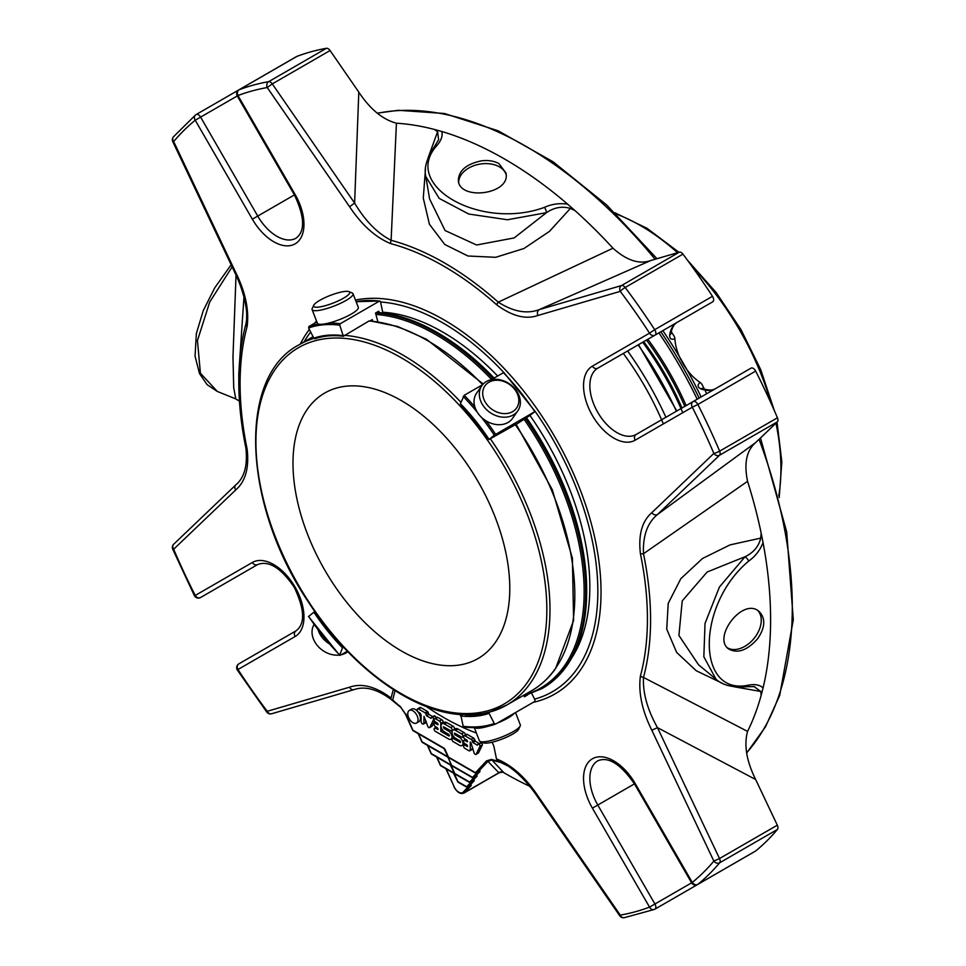 <?xml version="1.0" encoding="UTF-8"?>
<svg xmlns="http://www.w3.org/2000/svg" width="966" height="966" viewBox="0 0 966 966"><rect width="100%" height="100%" fill="white"/><g stroke="black" fill="none" stroke-linecap="round" stroke-linejoin="round"><path stroke-width="1.45" d="M401.385 400.624A153.292 88.51 60 0 1 501.535 535.707A153.292 88.51 60 0 1 478.037 658.546A153.292 88.51 60 0 1 359.907 617.479A153.292 88.51 60 0 1 292.988 463.209A153.292 88.51 60 0 1 324.733 393.029A153.292 88.51 60 0 1 401.385 400.624M452.402 765.76A1.111 0.64 -60 0 1 451.617 765.301L451.545 765.132M455.566 773.947A1.111 0.64 -60 0 1 454.769 773.5L454.696 773.331M458.717 782.146A1.111 0.64 -60 0 1 457.92 781.687L457.848 781.518M470.345 782.593A1.111 0.64 -60 0 1 469.657 782.086A1.111 0.894 43 0 0 471.094 782.532A1.111 0.64 -120 0 1 470.671 782.641M473.268 777.908A1.111 0.64 -60 0 1 472.579 777.401A1.111 0.894 43 0 0 474.004 777.835A1.111 0.64 -120 0 1 473.594 777.956M467.435 787.278A1.111 0.64 -60 0 1 466.735 786.771A1.111 0.894 43 0 0 468.172 787.218A1.111 0.64 -120 0 1 467.761 787.326M418.483 733.798L422.118 741.9L446.932 756.221A1.111 0.64 120 0 0 447.161 756.74L422.347 742.407A1.111 0.64 120 0 1 422.118 741.9L422.045 741.731M432.128 754.048A1.111 0.64 -60 0 1 431.343 753.601L431.271 753.432M436.934 757.199L440.568 765.289L453.235 772.607A1.111 0.64 120 0 0 453.477 773.126L440.798 765.809A1.111 0.64 120 0 1 440.568 765.289L440.496 765.12M232.13 266.845L209.707 302.068L197.45 340.575L200.409 373.202L217.338 391.447L207.147 384.685L199.491 373.54L195.047 356.08L196.376 333.499L203.271 310.605L214.79 287.759L231.152 264.769M239.435 401.168L235.776 398.91L233.712 387.764L232.975 356.828L236.03 275.129M429.592 198.936L445.072 230.524L476.588 245.002L514.141 237.926L546.466 212.665L507.464 219.753L468.739 214.029L439.18 198.38L425.849 176.597L429.484 198.32M546.466 212.665A4.456 1.34 -110.9 0 0 544.546 207.34C551.767 204.043 559.471 202.981 567.634 204.164L574.987 210.6L570.399 208.415C562.2 205.975 554.218 207.4 546.466 212.665M296.49 56.632A4.456 2.572 60 0 1 296.683 56.487A4.456 2.572 60 0 1 296.912 56.39A460.782 266.036 60 0 1 326.448 48.3A4.456 2.572 60 0 1 330.07 50.534L358.797 92.12C370.111 109.182 382.657 119.543 396.422 123.201A376.052 217.109 60 0 1 434.41 129.444L437.586 131.738L438.636 139.623L434.7 146.216A4.456 2.97 36.5 0 1 437.103 145.311C400.733 185.001 480.042 230.971 544.546 207.34M481.684 160.803C488.337 160.018 494.085 160.96 498.927 163.604L505.955 172.974C511.002 194.299 460.227 200.916 458.355 180.944C458.439 170.728 466.216 164.015 481.684 160.803M434.41 129.444L441.764 131.485A376.052 217.109 60 0 1 567.634 204.164M441.764 131.485C442.899 135.638 441.341 140.251 437.103 145.311M574.987 210.6A376.052 217.109 60 0 1 612.975 248.226C626.692 260.458 639.226 264.587 650.601 260.591L679.327 252.174A4.456 2.572 60 0 1 682.95 254.13A460.782 266.036 60 0 1 712.485 296.321A4.456 2.572 60 0 1 712.703 301.827L654.924 335.19A4.456 2.572 -120 0 0 654.707 329.684L649.538 333.149A4.456 3.647 60 0 0 654.924 335.19L597.785 368.179A38.302 22.109 -120 0 0 597.785 412.397A38.302 22.109 -120 0 0 636.075 434.507L751.005 368.155A4.456 2.572 60 0 1 755.666 371.101A460.782 266.036 60 0 1 777.437 417.783A4.456 2.572 60 0 1 777.316 421.888L755.666 442.573C746.537 450.373 743.844 463.294 747.563 481.334A376.052 217.109 60 0 1 761.148 533.051L760.749 538.11C758.769 546.406 753.552 552.612 745.1 556.706A4.456 1.34 50.9 0 1 748.747 561.041C696.184 604.909 696.039 696.74 748.747 685.099A4.456 2.97 -96.5 0 1 746.754 686.729C732.675 687.732 722.435 685.232 716.035 679.219L703.84 656.783L705.023 623.444L719.428 587.014L745.1 556.706L707.148 572.005L682.225 600.888L678.917 635.459L698.527 664.777L715.697 678.929M757.622 638.743C747.116 650.541 737.408 653.91 728.509 648.874C712.159 637.258 743.277 596.59 759.228 611.635C765.76 618.518 765.229 627.55 757.622 638.743M761.148 533.051L763.055 542.626A376.052 217.109 60 0 1 763.055 687.973L761.148 695.363L760.749 691.463L754.06 686.56M763.055 542.626C760.025 550.258 755.255 556.392 748.747 561.041M748.747 685.099C755.219 683.952 759.988 684.918 763.055 687.973M405.889 713.983L412.82 730.03M476.19 773.211A1.111 0.64 -60 0 1 475.489 772.715A1.111 0.894 43 0 0 476.926 773.15L487.939 761.353A1.111 0.894 -137 0 1 486.502 760.918L491.477 759.373A292.758 169.026 -120 0 0 498.359 761.413M449.25 757.561A1.111 0.64 -60 0 1 448.465 757.115L448.393 756.946M455.457 738.229A4.83 2.789 60 0 1 452.293 733.967A4.83 2.789 60 0 1 453.042 730.091A4.83 2.789 60 0 1 455.457 730.332L461.615 733.894A1.932 1.111 60 0 1 462.871 735.597A1.932 1.111 60 0 1 462.581 737.143A1.932 1.111 60 0 1 461.615 737.046L454.394 733.109L454.877 734.728L459.562 737.432A4.83 2.789 60 0 1 462.714 741.695A4.83 2.789 60 0 1 461.977 745.559A4.83 2.789 60 0 1 459.562 745.317L453.32 741.719A1.932 1.111 60 0 1 452.064 740.016A1.932 1.111 60 0 1 452.354 738.471A1.932 1.111 60 0 1 453.32 738.567L460.432 742.443L459.949 740.825L455.457 738.229M444.481 731.89A4.83 2.789 60 0 1 441.317 727.627A4.83 2.789 60 0 1 442.066 723.763A4.83 2.789 60 0 1 444.481 723.993L450.736 727.603A1.932 1.111 60 0 1 451.991 729.306A1.932 1.111 60 0 1 451.702 730.864A1.932 1.111 60 0 1 450.736 730.767L443.418 726.782L443.901 728.4L448.586 731.105A4.83 2.789 60 0 1 451.738 735.355A4.83 2.789 60 0 1 451.001 739.219A4.83 2.789 60 0 1 448.586 738.99L435.461 731.407A1.932 1.111 60 0 1 434.193 729.704A1.932 1.111 60 0 1 434.495 728.159A1.932 1.111 60 0 1 435.461 728.255L437.972 729.475L437.489 727.845L435.461 726.673A1.932 1.111 60 0 1 434.193 724.971A1.932 1.111 60 0 1 434.495 723.425A1.932 1.111 60 0 1 435.461 723.522L437.972 724.742L437.489 723.111L435.461 721.94A1.932 1.111 60 0 1 434.193 720.238A1.932 1.111 60 0 1 434.495 718.692A1.932 1.111 60 0 1 435.461 718.789L439.421 721.083A1.932 1.111 60 0 1 440.786 723.449L440.786 731.334L448.9 736.007L448.9 734.438L444.481 731.89M472.386 741.067L472.833 742.516L477.47 745.197L478.013 744.062A1.546 0.894 60 0 1 478.037 744.049A1.546 0.894 60 0 1 478.955 744.218A1.546 0.894 60 0 1 479.993 746.271L476.214 754.168A1.642 0.942 60 0 1 475.984 754.41A1.642 0.942 60 0 1 474.101 752.9L470.84 742.371L470.249 742.033L470.249 749.894A1.956 1.135 60 0 1 469.85 750.787A1.956 1.135 60 0 1 468.872 750.691L464.924 748.409A1.932 1.111 60 0 1 463.656 746.706A1.932 1.111 60 0 1 463.958 745.16A1.932 1.111 60 0 1 464.924 745.257L467.435 746.477L466.952 744.858L464.924 743.687A1.932 1.111 60 0 1 463.656 741.985A1.932 1.111 60 0 1 463.958 740.439A1.932 1.111 60 0 1 464.924 740.524L467.435 741.755L466.952 740.125L464.924 738.954A1.932 1.111 60 0 1 463.656 737.251A1.932 1.111 60 0 1 463.958 735.706A1.932 1.111 60 0 1 464.924 735.802L471.118 739.376A1.956 1.135 60 0 1 472.386 741.067L474.753 739.702A1.956 1.135 -120 0 0 473.485 738.012L467.278 734.438A1.932 1.111 -120 0 0 466.312 734.341L463.958 735.706M425.934 714.079L426.453 715.734L431.077 718.402L431.609 717.279A1.546 0.894 60 0 1 431.633 717.267A1.546 0.894 60 0 1 432.563 717.436A1.546 0.894 60 0 1 433.601 719.465L429.785 727.422A1.642 0.942 60 0 1 429.58 727.615A1.642 0.942 60 0 1 427.697 726.118L424.014 716.349L423.857 723.123A1.932 1.111 60 0 1 423.458 724.017A1.932 1.111 60 0 1 421.961 723.498A1.932 1.111 60 0 1 421.128 721.554L421.128 715.444A2.186 1.256 -120 0 0 419.582 712.775L418.447 712.123A1.932 1.111 60 0 1 417.252 710.421A1.932 1.111 60 0 1 417.566 708.923A1.932 1.111 60 0 1 418.532 709.02L425.125 712.823A1.546 0.894 60 0 1 425.934 714.079L428.3 712.715A1.546 0.894 -120 0 0 427.491 711.459L420.898 707.655A1.932 1.111 -120 0 0 419.932 707.559L417.566 708.923M407.773 713.789A7.269 4.19 60 0 1 409.27 710.469A7.269 4.19 60 0 1 416.539 714.659A7.269 4.19 60 0 1 416.539 723.051A7.269 4.19 60 0 1 410.936 721.095A7.269 4.19 60 0 1 407.773 713.789M502.912 772.124L498.879 772.764L487.939 761.353L491.827 759.94A1.111 0.773 -72.4 0 1 491.477 759.373M654.924 335.19L670.114 326.423A4.456 2.572 60 0 0 670.15 326.399M243.951 297.117L238.795 373.359M570.399 208.415L549.461 231.369L523.97 248.504L495.691 257.306L467.955 256.002L444.758 244.483L429.435 224.269L423.277 198.078L425.499 168.893M428.155 157.712L437.586 131.738M760.749 691.463L733.472 686.645M722.471 683.336L696.22 670.73L676.647 652.412L666.733 629.168L668.218 603.388L680.861 578.634L702.523 558.481L730.067 544.884L760.749 538.11M761.148 695.363A376.052 217.109 60 0 1 747.563 731.395C743.82 745.064 746.513 761.099 755.666 779.514L777.316 825.181A4.456 2.572 60 0 1 777.437 829.444A460.782 266.036 60 0 1 755.666 850.974A4.456 2.572 60 0 1 755.46 851.118A4.456 2.572 60 0 1 755.243 851.215M461.977 745.559L464.344 744.194A4.83 2.789 -120 0 0 464.9 743.675M464.936 739.871A4.83 2.789 -120 0 0 463.004 736.889M465.346 734.897A1.932 1.111 -120 0 0 463.982 732.53L457.824 728.968A4.83 2.789 -120 0 0 455.409 728.726L453.042 730.091M440.786 731.334L442.67 730.248M443.153 723.123L443.153 722.085A1.932 1.111 -120 0 0 441.788 719.718L437.827 717.424A1.932 1.111 -120 0 0 436.861 717.327L434.495 718.692M451.001 739.219L453.368 737.855A4.83 2.789 -120 0 0 454.068 737.082M451.702 730.864L454.056 729.499A1.932 1.111 -120 0 0 454.358 727.941A1.932 1.111 -120 0 0 453.09 726.239L446.835 722.628A4.83 2.789 -120 0 0 444.42 722.387L442.066 723.763M472.833 742.516L475.2 741.151L474.753 739.702M469.85 750.787L472.205 749.423A1.956 1.135 -120 0 0 472.615 748.529L472.615 748.107M478.013 753.118A1.642 0.942 -120 0 0 478.339 753.045A1.642 0.942 -120 0 0 478.568 752.792L482.36 744.907A1.546 0.894 -120 0 0 481.322 742.854A1.546 0.894 -120 0 0 480.404 742.685A1.546 0.894 -120 0 0 480.38 742.697L480.404 742.685M476.214 754.168L478.568 752.792M479.993 746.271L482.36 744.907M478.955 744.218L481.322 742.854M479.124 743.422L475.2 741.151M426.453 715.734L428.819 714.369L428.3 712.715M425.125 712.823L427.491 711.459M423.458 724.017L425.825 722.653A1.932 1.111 -120 0 0 426.223 721.759L426.223 721.324M431.681 726.335A1.642 0.942 -120 0 0 431.947 726.251A1.642 0.942 -120 0 0 432.152 726.058L434.555 721.034M429.785 727.422L432.152 726.058M435.98 717.835A1.546 0.894 -120 0 0 434.917 716.072A1.546 0.894 -120 0 0 434 715.903A1.546 0.894 -120 0 0 433.975 715.915L431.657 717.255M432.563 717.436L434.917 716.072M432.732 716.627L428.819 714.369M416.539 723.051L418.906 721.687A7.269 4.19 -120 0 0 418.906 713.294A7.269 4.19 -120 0 0 411.637 709.092L409.27 710.469M400.878 707.426L405.744 714.285M476.516 773.259A1.111 0.64 -120 0 0 476.926 773.15L480.078 771.339L474.004 777.835L477.156 776.024L471.094 782.532L474.246 780.709L468.172 787.218L471.323 785.394L464.694 792.506L498.879 772.764A4.456 4.407 123.7 0 1 503.636 772.438L491.827 759.94A293.543 169.473 -120 0 0 500.074 762.355L497.973 761.208A4.456 3.152 -75 0 1 496.476 758.914A288.025 166.297 -120 0 0 496.741 758.986C511.956 765.253 525.697 777.57 537.953 795.948L620.281 915.128L619.774 915.84A4.456 4.456 0 0 0 624.217 917.7A4.456 3.562 -100.1 0 1 620.281 915.128A456.326 263.464 -120 0 0 649.538 907.122A4.456 3.623 69.3 0 0 654.272 909.465L654.272 909.465A4.456 3.623 69.3 0 0 654.707 909.26A4.456 2.572 -120 0 0 654.924 909.163A4.456 2.572 -120 0 0 654.924 904.007L649.538 907.122L592.399 808.156A42.758 24.681 -120 0 1 592.399 758.781A42.758 24.681 -120 0 1 635.157 783.474L692.296 882.429L691.584 882.839A4.456 4.456 0 0 0 697.681 884.47A4.456 2.572 -120 0 0 697.875 884.337A4.456 3.623 -129.3 0 1 692.296 882.429A456.326 263.464 -120 0 0 713.862 861.104A4.456 3.562 40.1 0 0 719.646 862.795A4.456 2.572 -120 0 0 719.525 858.545L713.862 861.104L651.808 730.211C642.052 710.541 638.248 692.477 640.41 676.043A288.025 166.297 -120 0 0 640.41 553.675C638.212 534.85 642.016 521.193 651.808 512.68L713.862 453.428A4.456 3.61 46.3 0 0 719.525 455.252A4.456 2.572 -120 0 0 719.646 451.146A4.456 0.749 156.9 0 1 713.862 453.428A456.326 263.464 -120 0 0 692.296 407.205L697.875 404.464A4.456 2.572 -120 0 0 695.448 401.747A4.456 2.572 -120 0 0 693.214 401.518A4.456 3.647 60 0 0 692.296 407.205L635.157 440.194A42.758 24.681 -120 0 1 592.399 415.513A42.758 24.681 -120 0 1 592.399 366.138L649.538 333.149A456.326 263.464 -120 0 0 620.281 291.358A4.456 0.749 -36.9 0 1 625.159 287.494A4.456 2.572 -120 0 0 623.444 285.9A4.456 2.572 -120 0 0 621.536 285.538A4.456 3.61 73.7 0 0 620.281 291.358L537.953 315.471C525.794 319.722 512.052 316.184 496.741 304.845A288.025 166.297 -120 0 0 390.771 243.661C375.569 237.419 361.827 225.102 349.571 206.712L267.232 87.532L272.279 83.897A4.456 2.572 -120 0 0 270.383 82.062A4.456 2.572 -120 0 0 268.657 81.663A4.456 3.562 79.9 0 0 267.232 87.532A456.326 263.464 -120 0 0 237.974 95.537A4.456 3.623 -110.7 0 1 239.121 89.753A4.456 2.572 -120 0 0 238.904 89.85A4.456 2.572 -120 0 0 238.385 90.345M529.549 786.203A376.052 217.109 60 0 1 504.699 773.186L503.105 772.269M238.904 663.823L296.043 630.834L238.904 663.823A4.456 4.456 0 0 0 237.394 670.126L237.974 669.51A4.456 3.647 -120 0 1 238.904 663.823L296.043 630.834C305.341 623.843 304.713 609.28 294.171 587.147C280.961 567.875 268.826 560.328 257.741 564.506L200.602 597.495L257.85 564.446M624.217 917.7L654.272 909.465A4.456 4.456 0 0 0 654.924 909.163L712.703 875.8A4.456 2.572 60 0 1 712.703 875.8A4.456 2.572 60 0 1 712.667 875.824M271.639 713.753A4.456 3.61 -106.3 0 1 267.232 711.29A4.456 0.749 143.1 0 0 266.821 712.147A4.456 4.456 0 0 0 271.639 713.753L353.979 689.652A4.456 3.61 -106.3 0 1 349.571 687.188C361.731 682.926 375.472 686.464 390.771 697.814A288.025 166.297 -120 0 0 391.049 698.056L393.319 689.555M200.602 597.495A4.456 3.647 -120 0 1 195.229 595.454L194.395 595.648A4.456 4.456 0 0 0 200.602 597.495L257.741 564.506A4.456 3.647 -120 0 1 252.355 562.466L195.229 595.454A456.326 263.464 -120 0 1 173.663 549.231A4.456 3.61 -133.7 0 1 173.735 544.184A4.456 4.456 0 0 0 172.709 549.159A4.456 0.749 -23.1 0 0 173.663 549.231L235.704 489.967A4.456 3.61 46.3 0 1 235.776 484.932L173.735 544.184M246.596 320.108L246.692 312.936C245.485 299.919 241.524 286.455 234.835 272.533L235.704 272.448C245.461 292.118 249.264 310.171 247.103 326.605A4.456 3.152 15.1 0 1 245.883 324.165L246.656 319.505M172.781 141.64L173.663 141.555A4.456 3.562 -139.9 0 1 173.397 136.858A4.456 4.456 0 0 0 172.781 141.64L234.835 272.533M195.953 114.676A4.456 3.623 50.7 0 0 195.555 114.954L195.555 114.954A4.456 3.623 50.7 0 0 195.229 120.219L200.602 117.115A4.456 2.572 -120 0 0 198.38 114.761A4.456 2.572 -120 0 0 196.146 114.543A4.456 2.572 -120 0 0 195.953 114.676M238.904 95.006L237.274 95.948L294.413 194.915L295.113 194.504L237.974 95.537M396.422 123.201L391.121 240.305C377.332 233.229 365.172 220.816 354.619 203.077L358.797 92.12M650.601 260.591L539.209 309.639C526.989 314.228 513.332 311.728 498.251 302.165L612.975 248.226M747.563 481.334L643.489 553.723C642.728 535.913 647.389 522.847 657.484 514.504L755.666 442.573M755.666 779.514L657.484 727.652C647.413 709.696 642.74 692.96 643.489 677.42L747.563 731.395M537.953 795.948L537.434 796.66C528.764 783.933 519.092 773.79 508.43 766.219L498.251 761.28A4.456 3.152 -75.1 0 1 496.741 758.986M400.818 707.378A293.543 169.473 -120 0 1 392.631 700.326L395.034 690.642M444.988 749.387L445.072 749.556A2.234 1.292 -120 0 0 443.78 748.034L412.893 730.199A1.111 0.64 120 0 0 413.122 730.707A1.111 1.111 0 0 1 412.663 730.199L405.515 714.297L400.842 707.402L391.387 699.674A4.456 1.823 -48.4 0 1 391.242 699.565A4.456 1.823 -48.4 0 1 391.049 698.056M715.42 388.706A38.302 22.109 60 0 1 700.712 388.827C697.452 387.064 697.247 384.927 700.072 382.415A4.456 2.572 60 0 1 702.282 384.987A313.564 181.04 60 0 1 704.347 389.093M705.434 391.29A313.564 181.04 60 0 1 706.653 393.766M700.712 388.827A4.456 2.946 -68.6 0 1 702.837 388.561L702.415 388.38M700.072 382.415A38.302 22.109 60 0 1 685.51 367.684A38.302 22.109 60 0 1 680.366 358.784A38.302 22.109 60 0 1 674.896 338.812C671.31 340.008 669.559 338.752 669.667 335.057A4.456 2.946 8.6 0 0 670.959 333.342C671.95 327.728 674.051 324.045 677.251 322.306L677.251 322.306A4.456 3.647 60 0 0 677.275 322.282M674.896 338.812A4.456 2.572 -120 0 0 673.773 335.6A313.564 181.04 60 0 0 671.249 331.761M245.883 324.165A291.177 168.108 -120 0 0 238.795 381.92A291.177 168.108 -120 0 0 245.883 447.874A4.456 1.811 -11.6 0 0 245.895 448.055A4.456 1.811 -11.6 0 0 247.103 448.973C249.3 467.798 245.509 481.466 235.704 489.967M330.07 50.534L272.279 83.897L354.619 203.077L349.571 206.712M496.741 304.845A4.456 1.811 131.6 0 1 498.251 302.165A291.177 168.108 -120 0 0 391.121 240.305A4.456 3.152 104.9 0 0 390.771 243.661M679.327 252.174L621.536 285.538L539.209 309.639A4.456 3.61 73.7 0 0 537.953 315.471M777.316 421.888L719.525 455.252L657.484 514.504A4.456 3.61 -133.7 0 1 651.808 512.68M640.41 676.043A4.456 3.152 -164.9 0 0 643.489 677.42A291.177 168.108 -120 0 0 643.489 553.723A4.456 1.811 168.4 0 1 640.41 553.675M777.316 825.181L719.525 858.545L657.484 727.652L651.808 730.211M491.996 742.25A10.928 6.303 -120 0 1 494.181 747.708L496.476 758.914M426.356 706.544A264.781 152.869 -120 0 0 476.407 733.061M391.121 699.432A4.456 1.811 -48.4 0 1 390.964 699.324A4.456 1.811 -48.4 0 1 390.771 697.814M493.94 378.153A211.276 121.982 -120 0 0 437.296 332.558A211.276 121.982 -120 0 0 376.655 312.392M525.154 418.169A211.276 121.982 60 0 1 541.986 688.577L542.928 688.021A211.276 121.982 -120 0 0 586.688 591.313A211.276 121.982 -120 0 0 526.108 417.626M437.296 332.558L438.081 333.016A210.153 121.33 -120 0 0 437.695 332.787M586.688 590.854A210.153 121.33 -120 0 0 586.688 590.395A210.153 121.33 -120 0 0 526.325 417.493M494.121 378.044A210.153 121.33 -120 0 0 438.081 333.016M534.609 699.118A219.234 126.57 -120 0 0 535.104 411.335M503.841 372.562A219.234 126.57 -120 0 0 380.592 301.996M310.678 331.978A219.234 126.57 -120 0 0 304.097 341.867M383.321 312.272A207.931 120.05 60 0 1 442.814 332.099A207.931 120.05 60 0 1 497.647 376.015M530.068 415.621A207.931 120.05 60 0 1 571.643 658.051M382.874 312.996L380.507 301.658L379.445 301.102L380.507 301.658M526.53 417.783L535.055 411.637M658.909 332.884A299.629 172.986 60 0 1 697.211 399.212M319.806 300.329A19.308 4.081 158.8 0 1 348.895 291.623A19.308 4.081 158.8 0 1 333.113 303.082A19.308 4.081 158.8 0 1 313.733 305.268A19.308 4.081 158.8 0 1 319.806 300.329M474.294 727.627L479.377 740.741A21.952 4.637 -21.2 0 0 480.235 741.49L483.519 742.842A19.308 4.081 -21.2 0 0 512.596 734.148A19.308 4.081 -21.2 0 0 518.67 729.197L520.179 725.985A21.952 4.637 -21.2 0 0 520.3 724.862L515.53 712.546M488.953 382.21A19.308 15.227 -144.9 0 1 518.513 397.449A19.308 15.227 -144.9 0 1 494.858 411.105A19.308 15.227 -144.9 0 1 488.953 382.21M348.895 291.623L352.179 292.988A21.952 4.637 158.8 0 1 353.025 293.736A21.952 4.637 158.8 0 1 334.248 305.993A21.952 4.637 158.8 0 1 312.103 309.615A21.952 4.637 158.8 0 1 312.223 308.492L313.733 305.268M353.025 293.736L358.301 307.333A21.952 4.637 158.8 0 1 351.286 314.071A21.952 4.637 158.8 0 1 330.082 322.716A21.952 4.637 158.8 0 1 317.379 323.212L312.103 309.615M341.143 654.779A21.952 17.303 35.1 0 0 346.009 652.944A21.952 17.303 35.1 0 0 347.832 651.7M314.022 624.519A21.952 17.303 35.1 0 0 317.331 645.529A21.952 17.303 35.1 0 0 339.44 655.057M318.261 630.291A21.952 17.303 35.1 0 0 328.983 643.61M480.235 741.49A21.952 4.637 -21.2 0 0 513.284 731.6A21.952 4.637 -21.2 0 0 520.179 725.985M474.487 727.627A21.952 4.637 -21.2 0 0 489.533 725.864M497.116 723.184A21.952 4.637 -21.2 0 0 508.007 718.004A21.952 4.637 -21.2 0 0 514.359 713.222M486.405 381.534A21.952 17.303 -144.9 0 1 512.777 386.509A21.952 17.303 -144.9 0 1 517.8 410.864A21.952 17.303 -144.9 0 1 489.895 412.41A21.952 17.303 -144.9 0 1 481.889 385.627A21.952 17.303 -144.9 0 1 486.405 381.534M517.8 410.864L512.523 418.375A21.952 17.303 -144.9 0 1 508.007 422.468A21.952 17.303 -144.9 0 1 481.636 417.493A21.952 17.303 -144.9 0 1 476.612 393.138L481.889 385.627M464.235 726.855L463.185 726.299L460.722 714.586L482.239 713.729M482.251 713.729L490.281 711.882L489.17 712.039L489.074 713.331L494.302 723.522L495.594 724.065L534.778 701.437L535.055 699.988L531.711 693.455M482.626 384.673A207.931 120.05 60 0 0 369.012 320.99L343.365 336.253L339.742 325.192L340.261 323.719L379.445 301.102A167.239 96.552 60 0 0 356.116 301.706L379.867 301.006M318.466 324.045A167.239 96.552 -120 0 0 308.915 326.52L316.884 321.92M308.915 326.52L308.625 327.969L313.853 338.172L314.916 338.788L318.84 337.569M343.365 336.253L342.519 335.6A154.632 89.283 -120 0 0 313.853 338.172M340.261 655.286L347.349 651.193M308.625 616.332A166.116 95.912 -120 0 0 339.742 655.045L342.519 647.836A154.632 89.283 -120 0 1 313.853 612.154L308.915 616.284M495.594 724.065L495.473 724.114C485.826 727.483 475.272 728.424 463.813 726.951M526.458 417.686L516.255 424.376M516.158 424.231L489.17 439.397L494.302 435.171L534.778 411.685A167.239 96.552 60 0 0 503.419 372.683L491.271 379.698M489.17 439.397L489.074 439.337A154.632 89.283 -120 0 0 460.408 403.667L464.235 395.299L482.614 384.697M523.657 695.291L524.417 696.776L527.653 694.904A157.977 91.215 60 0 1 524.043 696.027M370.135 320.833L372.284 319.589L372.671 321.05M379.143 312.586L378.769 311.185L375.533 313.044L377.827 321.642M662.833 330.626A299.629 172.986 60 0 1 701.123 396.954M627.61 350.96A229.944 132.765 60 0 1 665.912 417.288M623.299 353.447A199.286 115.063 60 0 1 663.364 423.905M643.706 341.662A191.98 110.836 60 0 1 681.996 408.002M642.692 342.254A199.286 115.063 60 0 1 682.757 412.711M458.717 182.381A24.138 16.144 170.5 0 1 473.292 165.898A24.138 16.144 170.5 0 1 499.482 166.889A24.138 16.144 170.5 0 1 506.112 174.544M757.948 610.717A24.138 16.144 -50.5 0 1 761.256 620.293A24.138 16.144 -50.5 0 1 755.291 636.811A24.138 16.144 -50.5 0 1 727.458 647.848M446.932 756.221A2.234 1.292 60 0 1 448.224 757.742L451.617 765.301L472.579 777.401L476.335 773.368M448.152 757.586L447.161 756.74A1.111 0.64 120 0 0 447.572 756.752M476.793 776.253L473.92 777.908A1.111 1.111 0 0 1 472.809 777.908L451.846 765.809A1.111 1.111 0 0 1 451.388 765.301L448.224 757.742M451.303 765.772L454.769 773.5L469.657 782.086L473.412 778.065M427.709 745.498L431.343 753.601L450.084 764.42A2.234 1.292 60 0 1 451.376 765.941M450.084 764.42A1.111 0.64 120 0 0 450.724 764.939M454.455 773.971L457.92 781.687L466.735 786.771L470.49 782.75M453.235 772.607A2.234 1.292 60 0 1 454.527 774.128M470.961 785.624L468.087 787.29A1.111 1.111 0 0 1 466.964 787.29L458.162 782.194A1.111 1.111 0 0 1 457.703 781.687L453.477 773.126A1.111 0.64 120 0 0 453.875 773.138M467.58 787.435L463.257 792.06A7.8 4.504 60 0 1 454.213 786.843L446.159 768.9M454.141 786.674L453.984 786.843C457.003 792.337 460.335 794.414 463.982 793.062A8.923 5.144 60 0 0 464.694 792.506A1.111 0.894 -137 0 1 463.257 792.06M445.845 768.719L454.213 786.843M759.059 439.337A376.052 217.109 60 0 1 746.646 752.804M377.428 113.276A376.052 217.109 60 0 1 655.093 259.274M296.912 56.39L239.121 89.753A460.782 266.036 -120 0 1 268.657 81.663L326.448 48.3M712.485 296.321L654.707 329.684A460.782 266.036 -120 0 0 625.159 287.494L682.95 254.13M755.666 371.101L697.875 404.464A460.782 266.036 -120 0 1 719.646 451.146L777.437 417.783M755.666 850.974L697.875 884.337A460.782 266.036 -120 0 0 719.646 862.795L777.437 829.444M443.78 748.034A1.111 0.64 120 0 0 444.42 748.553M445.072 749.556L448.465 757.115L475.489 772.715L486.502 760.918M459.949 742.395L460.637 741.997M453.32 738.567L454.757 737.734M459.562 737.432L460.927 736.647M454.877 734.728L456.242 733.943M461.615 733.894L463.982 732.53M455.457 730.332L457.824 728.968M448.9 736.007L449.576 735.621M440.786 723.449L443.153 722.085M439.421 721.083L441.788 719.718M435.461 718.789L437.827 717.424M437.489 724.693L438.178 724.295M435.461 723.522L436.825 722.737M437.489 729.427L438.178 729.028M435.461 728.255L436.825 727.458M448.586 731.105L449.951 730.32M443.901 728.4L445.266 727.615M450.736 727.603L453.09 726.239M444.481 723.993L446.835 722.628M471.118 739.376L473.485 738.012M464.924 735.802L467.278 734.438M466.952 741.707L467.629 741.308M464.924 740.524L466.288 739.739M466.952 746.428L467.629 746.042M464.924 745.257L466.288 744.472M470.249 749.894L472.615 748.529M418.532 709.02L420.898 707.655M423.857 723.123L426.223 721.759M592.399 808.156L634.445 783.873C620.57 763.961 608.351 756.281 597.785 760.822A38.302 22.109 -120 0 0 597.785 805.04L654.924 904.007L691.584 882.839L634.445 783.873L635.157 783.474M696.981 884.675A4.456 2.572 -120 0 0 697.681 884.47L755.46 851.118M693.214 401.518L636.075 434.507L693.214 401.518M235.704 272.448L173.663 141.555A456.326 263.464 -120 0 1 195.229 120.219L252.355 219.185L257.741 216.082L200.602 117.115L237.274 95.948A4.456 4.456 0 0 1 238.904 89.85L296.683 56.487M392.546 699.915A292.758 169.026 -120 0 0 400.769 707.003M592.399 366.138A4.456 3.647 -120 0 0 597.785 368.179L677.251 322.306A38.302 22.109 60 0 0 669.667 335.057M296.043 630.834L296.043 630.834A4.456 3.647 60 0 0 295.113 636.522L237.974 669.51A456.326 263.464 -120 0 0 267.232 711.29L349.571 687.188M295.113 636.522A42.758 24.681 -120 0 0 295.113 587.147A42.758 24.681 -120 0 0 252.355 562.466M247.103 326.605A288.025 166.297 -120 0 0 247.103 448.973M252.355 219.185A42.758 24.681 -120 0 0 295.113 243.867A42.758 24.681 -120 0 0 295.113 194.504M257.741 216.082A38.302 22.109 -120 0 0 296.043 238.191C305.268 231.309 304.725 216.879 294.413 194.915L257.741 216.082M636.075 434.507L636.075 434.507A4.456 3.647 60 0 0 635.157 440.194M375.714 312.948A211.276 121.982 60 0 1 436.342 333.101A211.276 121.982 60 0 1 492.998 378.696M375.919 314.457A210.153 121.33 60 0 1 435.557 334.465A210.153 121.33 60 0 1 491.609 379.493M523.862 419.039A210.153 121.33 60 0 1 524.26 694.94M533.208 702.342A222.421 128.418 -120 0 0 573.526 473.642A222.421 128.418 -120 0 0 355.488 300.064M316.558 321.086A222.421 128.418 -120 0 0 314.397 323.356M309.361 329.406A222.421 128.418 -120 0 0 300.305 344.053M660.829 331.773A301.018 173.795 60 0 1 699.13 398.113M465.214 714.84A153.522 88.631 -120 0 0 485.669 713.017M527.351 682.491A205.698 118.758 60 0 1 275.419 537.048A205.698 118.758 60 0 1 401.385 357.843A205.698 118.758 60 0 1 527.351 682.491M344.186 335.335A207.931 120.05 60 0 1 460.915 402.315M340.261 323.719A167.239 96.552 -120 0 0 328.742 323.067M339.742 325.192A166.116 95.912 -120 0 0 308.625 327.969M313.093 336.675L299.001 344.814A207.931 120.05 60 0 1 313.974 338.366M463.185 726.299A166.116 95.912 -120 0 0 494.302 723.522M460.408 715.891A154.632 89.283 -120 0 0 489.074 713.331M515.107 424.376A207.931 120.05 60 0 1 555.124 668.943A207.931 120.05 60 0 1 531.759 690.618C541.069 685.22 549.014 677.854 555.583 668.532L573.599 620.474L572.391 558.203L552.286 489.714L515.953 423.929M490.281 438.709A207.931 120.05 60 0 1 530.286 683.276A207.931 120.05 60 0 1 506.921 704.951A207.931 120.05 60 0 1 490.281 711.882M494.302 435.171A166.116 95.912 -120 0 0 481.297 417.179M477.192 412.084A166.116 95.912 -120 0 0 463.185 396.458M495.594 434.302A167.239 96.552 -120 0 0 486.127 420.91M474.837 406.867A167.239 96.552 -120 0 0 464.235 395.299M638.091 344.91A229.944 132.765 60 0 1 676.393 411.238M778.789 495.8A198.561 114.64 -120 0 0 775.964 423.18M770.977 403.051A198.561 114.64 -120 0 0 692.477 267.087M677.54 252.694A198.561 114.64 -120 0 0 616.054 213.957M647.848 339.271A198.561 114.64 60 0 1 686.138 405.611M646.483 340.056A197.45 114 60 0 1 684.785 406.384M427.395 745.317L431.114 753.601A1.111 1.111 0 0 0 431.573 754.108L450.313 764.927L454.539 773.5A1.111 1.111 0 0 0 454.998 774.008L469.887 782.593A1.111 1.111 0 0 0 470.997 782.593L473.883 780.939M418.169 733.629L421.888 741.9A1.111 1.111 0 0 0 422.347 742.407M436.62 757.018L440.339 765.301A1.111 1.111 0 0 0 440.798 765.809M479.716 771.556L476.842 773.223A1.111 1.111 0 0 1 475.719 773.223L448.695 757.622A1.111 1.111 0 0 1 448.236 757.115L444.01 748.541L413.122 730.707M235.776 398.91L217.302 391.447M434.7 146.216C426.682 158.291 423.736 168.434 425.861 176.633M499.362 772.643L463.982 793.062M746.682 752.985L765.519 726.77L779.707 695.399L793.291 619.798L786.686 531.807L760.483 437.972M656.989 258.719L606.696 204.997L553.023 161.757L498.178 130.808L444.408 113.493L398.318 110.293L377.283 113.155M699.239 665.357L698.527 664.789M746.754 686.729L754.434 686.609M452.354 738.471L454.31 737.336M462.581 737.143L463.547 736.575M434.495 723.425L436.258 722.411M434.495 728.159L436.258 727.132M463.958 740.439L465.721 739.413M463.958 745.16L465.721 744.146M475.984 754.41L478.339 753.045M429.58 727.615L431.947 726.251M431.633 717.267L434 715.903M691.789 313.902L677.251 322.306M173.397 136.858L195.555 114.954A4.456 4.456 0 0 1 196.146 114.543L238.844 89.886M235.776 484.932C244.386 477.723 247.755 465.431 245.895 448.055C241.174 425.052 238.807 403.003 238.795 381.92L238.795 373.057M702.837 388.561C708.199 390.505 712.437 390.53 715.54 388.634M266.821 712.147L237.394 670.126M194.395 595.648L172.709 549.159M537.434 796.66L619.774 915.84M391.242 699.565L390.964 699.324C377.078 689.084 364.75 685.86 353.979 689.652M541.986 688.577L523.995 695.931M586.688 590.395L586.688 591.313M343.159 336.253C333.451 335.033 324.504 335.721 316.317 338.329M339.742 655.371L308.48 616.477M483.205 384.021L426.465 339.271L397.581 326.472L369.797 320.809M531.759 690.618L506.921 704.951L489.931 712.027M299.001 344.814C237.093 376.909 242.635 504.663 308.323 601.903C349.716 666.154 410.936 711.616 460.963 714.623M488.929 439.494L460.396 403.993M503.938 372.586L535.2 411.48M676.792 410.997L638.502 344.669M779.224 497.514L781.832 461.76L777.014 422.178M774.382 410.707L760.761 369.749L741.031 329.696L716.217 292.589L687.55 260.313M678.929 252.295L647.063 228.338L614.799 212.725"/></g></svg>
